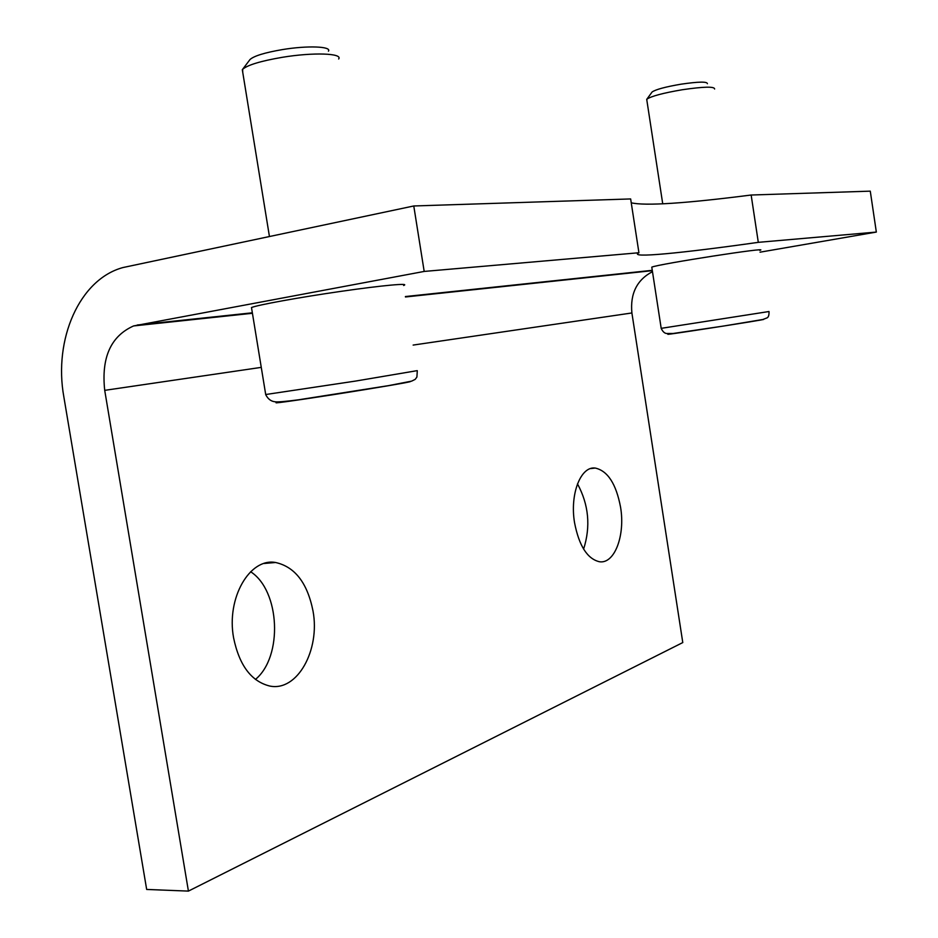 <?xml version="1.0" encoding="UTF-8"?>
<svg xmlns="http://www.w3.org/2000/svg" width="938" height="938" viewBox="0 0 938 938"><rect width="100%" height="100%" fill="white"/><g stroke="black" fill="none" stroke-linecap="round" stroke-linejoin="round"><path stroke-width="1.41" d="M413.775 205.973L122.995 267.541C79.472 279.254 53.372 339.368 63.866 396.985L146.668 889.447L188.421 891.1L104.716 390.349C101.187 357.589 110.813 336.121 133.583 325.943L424.187 271.434L413.775 205.973L630.653 198.938L638.93 252.744C627.639 258.478 681.187 253.237 758.303 242.344L751.15 195.022L870.276 191.153L876.338 232.073L758.303 242.344M424.187 271.434L638.93 252.744M631.239 202.807C645.18 206.055 685.15 203.464 751.15 195.022M255.417 679.44C283.17 656.6 280.028 590.53 250.622 571.734M583.612 549.093C590.811 526.441 588.759 504.691 577.48 483.856M188.421 891.1L682.782 642.565L631.895 312.964C630.055 293.641 636.902 279.864 652.473 271.645M313.022 611.048C320.304 649.905 297.405 691.798 269.804 686.053C251.361 681.48 239.296 665.417 233.597 637.852C226.199 597.975 249.789 557.653 275.584 562.495C294.942 566.822 307.43 583.002 313.022 611.048M620.569 507.212C625.365 535.27 614.648 564.148 599.476 561.756C587.376 558.919 579.074 545.916 574.56 522.747C569.671 494.127 580.786 465.916 595.267 468.062C607.73 470.876 616.16 483.926 620.569 507.212M760.026 252.181L876.338 232.073M251.654 308.555L251.49 307.547C257.352 304.991 299.55 297.323 341.08 291.343C382.704 285.328 410.821 282.807 403.633 285.492M242.743 72.402L242.614 69.318C247.526 65.015 260.752 61.017 282.291 57.312C313.257 52.165 343.027 53.255 338.665 58.988M249.637 60.032L250.047 59.481C254.116 55.893 264.891 52.598 282.373 49.597C307.488 45.399 331.829 46.384 328.441 51.168M651.851 267.6L651.781 267.142C658.394 264.047 773.358 246.225 759.757 250.399M646.903 100.554L646.857 99.194C651.312 96.168 663.154 93.014 682.36 89.731C703.84 86.601 714.592 86.366 714.615 89.016M651.781 92.428L652.109 91.983C655.779 89.462 665.429 86.859 681.047 84.186C698.517 81.641 707.299 81.477 707.393 83.693M104.716 390.349L261.268 367.368M413.142 345.078L631.895 312.964M137.265 325.017L252.345 312.8M405.404 296.549L652.273 270.32M279.7 401.933C265.747 404.653 292.715 401.007 334.655 394.452C376.501 387.91 414.338 381.414 410.164 381.531M265.7 394.523L355.537 381.074L417.234 370.639M670.776 333.694C646.165 338.184 771.751 318.779 763.567 319.342M661.184 328.347L768.996 311.522M133.583 325.943L252.428 313.28M405.462 296.971L652.32 270.66M590.659 468.566L595.267 468.062M264.153 563.48L275.584 562.495M251.49 307.547L265.735 394.71C267.951 398.978 271 401.323 274.869 401.757C277.214 402.214 285.011 401.57 298.284 399.834L388.719 385.6L411.676 381.121L415.206 379.362L416.906 377.029L417.293 370.85M269.429 236.446L242.309 69.682M250.047 59.481L242.614 69.318M651.781 267.142L661.208 328.441C662.779 331.665 664.585 333.342 666.648 333.494L673.238 333.471L723.139 326.107L762.864 319.495L767.167 317.83C768.515 317.091 769.125 315.016 769.019 311.615M662.732 203.851L646.716 99.346M652.109 91.983L646.857 99.194"/></g></svg>
